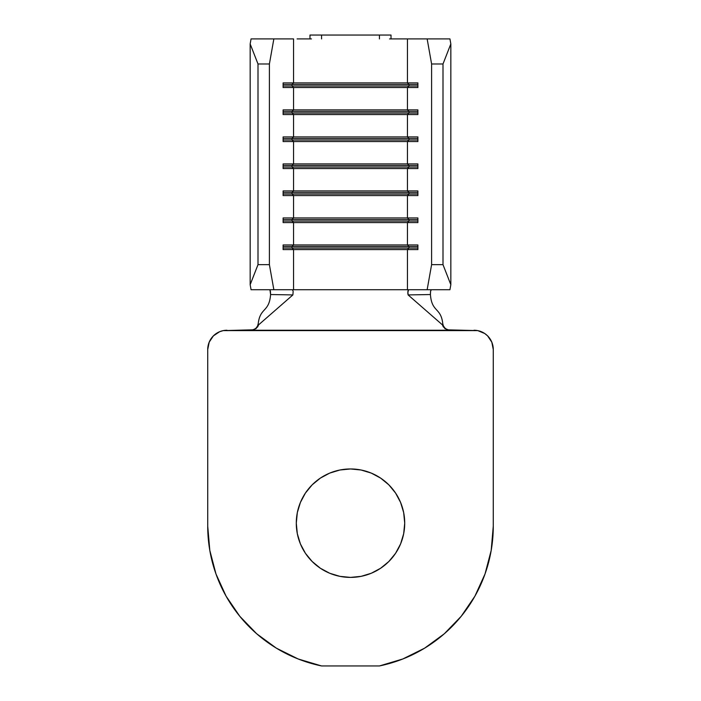 <?xml version="1.0" encoding="UTF-8"?>
<svg xmlns="http://www.w3.org/2000/svg" width="701" height="701" viewBox="0 0 701 701"><rect width="100%" height="100%" fill="white"/><g stroke="black" fill="none" stroke-linecap="round" stroke-linejoin="round"><path stroke-width="1.05" d="M297.329 512.597L300.414 502.433L297.329 512.597L296.286 523.174A54.214 54.214 0 0 1 350.5 468.96A54.214 54.214 0 0 1 404.714 523.174L403.671 512.597L400.586 502.433L403.671 512.597M389.563 38.905L407.456 38.905L407.456 82.902L283.108 82.902L283.108 87.529L293.544 87.529L293.544 109.908L293.544 87.529L407.456 87.529L407.456 109.908L283.108 109.908L283.108 114.543L293.544 114.543L293.544 136.923L293.544 114.543L407.456 114.543L407.456 136.923L283.108 136.923L283.108 141.549L293.544 141.549L293.544 163.929L293.544 141.549L407.456 141.549L407.456 163.929L283.108 163.929L283.108 168.564L293.544 168.564L293.544 190.944L293.544 168.564L407.456 168.564L407.456 190.944L283.108 190.944L283.108 195.57L293.544 195.57L293.544 217.95L293.544 195.57L407.456 195.57L407.456 217.95L283.108 217.95L283.108 222.585L293.544 222.585L293.544 244.964L293.544 222.585L407.456 222.585L407.456 244.964L283.108 244.964L283.108 249.591L293.544 249.591L293.544 289.723L293.544 249.591L407.456 249.591L407.456 289.723L292.422 289.723L293.167 291.336L292.887 294.919L258.599 324.852L256.102 328.62L251.501 330.241L449.499 330.241L444.925 328.638L442.401 324.852L408.113 294.919L407.78 292.869L408.578 289.723L427.146 289.723L431.606 264.645L442.997 264.645L450.831 284.694L442.997 264.645L442.997 63.993L442.997 264.645L431.606 264.645L431.606 63.993L431.606 264.645L427.146 289.723L407.456 289.723L407.456 249.591L417.892 249.591L417.892 244.964L407.456 244.964L407.456 222.585L417.892 222.585L417.892 217.95L407.456 217.95L407.456 195.57L417.892 195.57L417.892 190.944L407.456 190.944L407.456 168.564L417.892 168.564L417.892 163.929L407.456 163.929L407.456 141.549L417.892 141.549L417.892 136.923L407.456 136.923L407.456 114.543L417.892 114.543L417.892 109.908L407.456 109.908L407.456 87.529L417.892 87.529L417.892 82.902L407.456 82.902L407.456 38.905L427.146 38.905L431.606 63.993L442.997 63.993L450.831 43.944L450.831 284.694L449.937 289.723L427.146 289.723L449.937 289.723L450.831 284.694L450.831 43.944L449.937 38.905L403.907 38.905M297.093 38.905L311.437 38.905M293.544 38.905L251.063 38.905L250.169 43.944L258.003 63.993L269.394 63.993L273.854 38.905L293.544 38.905L293.544 82.902L293.544 38.905M365.484 35.05L379.443 35.05L379.443 38.905L379.443 35.05L391.018 35.05L391.018 38.905L391.018 35.05L321.557 35.05L321.557 38.905L321.557 35.05L335.516 35.05M258.196 323.853L258.599 324.852L257.661 326.903L254.042 329.785L223.26 330.609L477.74 330.609L447.072 329.829L443.295 326.832L442.401 324.852L442.769 323.617C440.894 307.204 431.755 312.532 430.414 294.534L430.598 291.046L431.317 289.723L430.537 291.336L430.414 294.534L408.113 294.919L442.401 324.852L442.769 323.617C440.894 307.204 431.755 312.532 430.414 294.534L408.113 294.919L407.851 291.195L408.578 289.723L273.854 289.723L269.394 264.645L269.394 63.993L269.394 264.645L258.003 264.645L258.003 63.993L258.003 264.645L250.169 284.694L250.169 43.944L250.169 284.694L251.063 289.723L273.854 289.723L251.063 289.723L250.169 284.694L258.003 264.645L269.394 264.645L273.854 289.723L292.422 289.723L293.167 291.336L292.887 294.919L270.586 294.534C269.245 312.532 260.106 307.204 258.231 323.617L258.599 324.852L292.887 294.919L270.586 294.534L269.964 289.899M269.675 289.723L270.402 291.055L270.586 294.534C269.245 312.532 260.106 307.204 258.231 323.617L257.539 326.026M309.982 38.905L309.982 35.05L321.557 35.05L309.982 35.05L309.982 38.905M408.981 84.444L408.981 85.986L417.892 85.986L408.981 85.986L407.456 87.529L417.892 87.529L417.892 82.902L407.456 82.902L408.981 84.444L417.892 84.444L408.981 84.444L408.981 85.986L292.019 85.986L292.019 84.444L408.981 84.444L292.019 84.444L293.544 82.902L407.456 82.902L408.981 84.444M293.544 87.529L292.019 85.986L408.981 85.986L407.456 87.529L283.108 87.529L283.108 82.902L293.544 82.902L292.019 84.444L292.019 85.986L293.544 87.529M283.108 85.986L292.019 85.986L283.108 85.986M283.108 84.444L292.019 84.444L283.108 84.444M408.981 111.45L408.981 112.992L417.892 112.992L408.981 112.992L407.456 114.543L417.892 114.543L417.892 109.908L407.456 109.908L408.981 111.45L417.892 111.45L408.981 111.45L408.981 112.992L292.019 112.992L292.019 111.45L408.981 111.45L292.019 111.45L293.544 109.908L407.456 109.908L408.981 111.45M293.544 114.543L292.019 112.992L408.981 112.992L407.456 114.543L283.108 114.543L283.108 109.908L293.544 109.908L292.019 111.45L292.019 112.992L293.544 114.543M283.108 112.992L292.019 112.992L283.108 112.992M283.108 111.45L292.019 111.45L283.108 111.45M408.981 138.465L408.981 140.007L417.892 140.007L408.981 140.007L407.456 141.549L417.892 141.549L417.892 136.923L407.456 136.923L408.981 138.465L417.892 138.465L408.981 138.465L408.981 140.007L292.019 140.007L292.019 138.465L408.981 138.465L292.019 138.465L293.544 136.923L407.456 136.923L408.981 138.465M293.544 141.549L292.019 140.007L408.981 140.007L407.456 141.549L283.108 141.549L283.108 136.923L293.544 136.923L292.019 138.465L292.019 140.007L293.544 141.549M283.108 140.007L292.019 140.007L283.108 140.007M283.108 138.465L292.019 138.465L283.108 138.465M408.981 165.471L408.981 167.022L417.892 167.022L408.981 167.022L407.456 168.564L417.892 168.564L417.892 163.929L407.456 163.929L408.981 165.471L417.892 165.471L408.981 165.471L408.981 167.022L292.019 167.022L292.019 165.471L408.981 165.471L292.019 165.471L293.544 163.929L407.456 163.929L408.981 165.471M293.544 168.564L292.019 167.022L408.981 167.022L407.456 168.564L283.108 168.564L283.108 163.929L293.544 163.929L292.019 165.471L292.019 167.022L293.544 168.564M283.108 167.022L292.019 167.022L283.108 167.022M283.108 165.471L292.019 165.471L283.108 165.471M408.981 192.486L408.981 194.028L417.892 194.028L408.981 194.028L407.456 195.57L417.892 195.57L417.892 190.944L407.456 190.944L408.981 192.486L417.892 192.486L408.981 192.486L408.981 194.028L292.019 194.028L292.019 192.486L408.981 192.486L292.019 192.486L293.544 190.944L407.456 190.944L408.981 192.486M293.544 195.57L292.019 194.028L408.981 194.028L407.456 195.57L283.108 195.57L283.108 190.944L293.544 190.944L292.019 192.486L292.019 194.028L293.544 195.57M283.108 194.028L292.019 194.028L283.108 194.028M283.108 192.486L292.019 192.486L283.108 192.486M408.981 219.501L408.981 221.043L417.892 221.043L408.981 221.043L407.456 222.585L417.892 222.585L417.892 217.95L407.456 217.95L408.981 219.501L417.892 219.501L408.981 219.501L408.981 221.043L292.019 221.043L292.019 219.501L408.981 219.501L292.019 219.501L293.544 217.95L407.456 217.95L408.981 219.501M293.544 222.585L292.019 221.043L408.981 221.043L407.456 222.585L283.108 222.585L283.108 217.95L293.544 217.95L292.019 219.501L292.019 221.043L293.544 222.585M283.108 221.043L292.019 221.043L283.108 221.043M283.108 219.501L292.019 219.501L283.108 219.501M408.981 246.507L408.981 248.049L417.892 248.049L408.981 248.049L407.456 249.591L417.892 249.591L417.892 244.964L407.456 244.964L408.981 246.507L417.892 246.507L408.981 246.507L408.981 248.049L292.019 248.049L292.019 246.507L408.981 246.507L292.019 246.507L293.544 244.964L407.456 244.964L408.981 246.507M293.544 249.591L292.019 248.049L408.981 248.049L407.456 249.591L283.108 249.591L283.108 244.964L293.544 244.964L292.019 246.507L292.019 248.049L293.544 249.591M283.108 248.049L292.019 248.049L283.108 248.049M283.108 246.507L292.019 246.507L283.108 246.507M450.831 43.944L442.997 63.993L431.606 63.993L427.146 38.905L449.937 38.905L450.831 43.944M269.394 63.993L258.003 63.993L250.169 43.944L251.063 38.905L273.854 38.905L269.394 63.993M293.544 289.723L407.456 289.723M443.435 325.965L442.804 323.871M450.06 330.241L447.404 329.724L445.082 328.243L443.496 326.088M253.56 329.733L250.94 330.241M253.587 329.724L255.918 328.243L257.469 326.167M227.019 330.241A19.295 19.295 0 0 0 207.724 349.536L207.724 526.144L207.724 349.536L209.196 342.149L208.101 345.768M223.26 330.609L219.641 331.713L223.26 330.609M256.724 633.8L276.387 648.171L256.724 633.8L239.786 616.284L226.072 596.148L215.978 573.979L209.809 550.416L207.724 526.144A142.776 142.776 0 0 0 321.557 665.95L298.214 658.993L276.387 648.171M379.443 665.95L402.786 658.993L424.613 648.171L444.276 633.8L424.613 648.171L402.786 658.993L379.443 665.95L321.557 665.95L379.443 665.95A142.776 142.776 0 0 0 493.276 526.144L493.276 349.536L493.276 526.144L491.191 550.416L485.022 573.979L474.928 596.148L461.214 616.284L444.276 633.8M492.899 345.768L491.804 342.149L493.276 349.536A19.295 19.295 0 0 0 473.981 330.241M300.414 502.433L305.426 493.057L300.414 502.433M371.25 473.087L380.617 478.1L371.25 473.087L361.076 470.003L350.5 468.96L339.924 470.003L329.75 473.087L320.383 478.1L312.164 484.838L305.426 493.057M388.836 484.838L395.574 493.057L388.836 484.838L380.617 478.1M403.671 533.75L400.586 543.923L403.671 533.75L404.714 523.174A54.214 54.214 0 0 1 350.5 577.396A54.214 54.214 0 0 1 296.286 523.174L297.329 533.75L300.414 543.923L305.426 553.299L312.164 561.51L320.383 568.257L329.75 573.269L320.383 568.257M380.617 568.257L371.25 573.269L361.076 576.353L350.5 577.396L339.924 576.353L329.75 573.269L339.924 576.353L350.5 577.396L361.076 576.353L371.25 573.269L380.617 568.257L388.836 561.51L395.574 553.299L400.586 543.923M477.74 330.609L484.698 333.492L487.624 335.893L491.804 342.149M209.196 342.149L213.376 335.893L219.641 331.713M400.586 502.433L395.574 493.057"/></g></svg>
